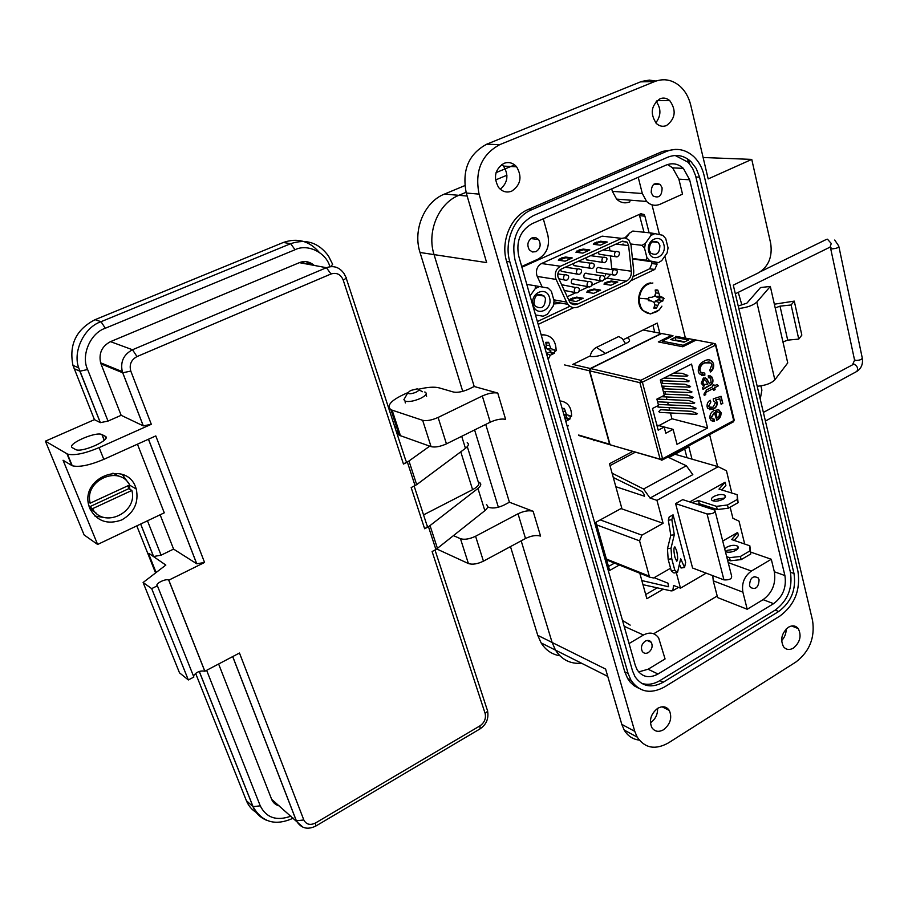 <?xml version="1.0" encoding="UTF-8"?>
<svg xmlns="http://www.w3.org/2000/svg" width="908" height="908" viewBox="0 0 908 908"><rect width="100%" height="100%" fill="white"/><g stroke="black" fill="none" stroke-linecap="round" stroke-linejoin="round"><path stroke-width="1.36" d="M462.728 391.348L420.029 252.481C412.595 229.996 424.433 201.803 444.5 194.062L464.805 185.618M496.052 172.633L514.643 164.904M559.895 655.78C551.928 654.441 545.674 650.151 541.123 642.909L537.752 635.339L510.478 546.605M498.356 507.22L474.589 429.927M467.155 196.049L458.858 195.322L466.076 192.303L458.858 195.322C438.598 203.188 426.59 231.801 434.058 254.615L474.203 386.502L434.058 254.615C426.59 231.801 438.598 203.188 458.858 195.322L444.5 194.062M495.507 180L506.959 175.21L495.507 180M537.752 635.339L552.121 642.478L521.181 540.839L552.121 642.478L555.492 650.128L552.121 642.478L605.613 669.082L621.798 724.368L624.193 730.043C627.746 735.968 632.763 739.316 639.243 740.099M487.63 506.846L489.344 507.515C493.339 508.594 498.242 507.765 504.054 505.052L509.422 502.226L485.735 424.411L509.422 502.226L533.121 511.272C528.921 510.16 523.882 511 518.025 513.78L475.576 536.242C469.538 539.091 464.499 539.919 460.469 538.705L453.569 535.686M738.215 306.007L746.887 303.159L760.541 287.541L770.313 286.44L756.818 302.08C753.05 305.429 747.046 307.574 738.806 308.493M757.193 386.263C765.33 385.56 771.221 383.426 774.842 379.828L787.735 362.928L770.313 286.44M774.365 304.203L794.262 301.115L801.832 335.097L798.756 339.093L787.701 340.137L782.957 341.953M794.262 301.115L791.118 304.974L780.006 306.155L775.216 307.96M738.238 292.353L741.677 304.294M798.756 339.093L791.118 304.974M760.893 385.9L761.891 390.122L760.234 399.134M424.762 392.006L425.364 392.245C427.339 393.663 425.773 395.684 420.654 398.328C414.377 401.052 409.27 402.028 405.32 401.257L403.901 399.656L404.82 398.044M416.159 392.154C411.415 394.015 408.623 394.242 407.783 392.846L410.62 390.485L417.113 388.874C419.837 389.214 419.519 390.304 416.159 392.154M655.792 122.886C661.138 115.781 661.274 108.631 656.189 101.469M666.495 125.554C675.484 118.653 676.562 110.333 669.718 100.572C666.744 98.053 663.498 97.451 659.991 98.779C651.036 105.521 649.867 113.795 656.495 123.613C659.56 126.303 662.897 126.95 666.495 125.554M500.308 189.261C507.844 182.667 508.9 174.938 503.486 166.096L501.852 164.462M511.692 191.168C520.715 185.005 522.361 176.878 516.618 166.811C512.975 162.782 508.718 161.647 503.861 163.383C494.894 169.365 493.146 177.401 498.617 187.502C502.34 191.781 506.698 192.995 511.692 191.168M650.491 722.802C655.394 719.284 657.755 714.482 657.574 708.399M663.635 729.692C670.399 724.13 672.306 717.729 669.332 710.465C666.449 706.413 662.545 705.72 657.619 708.376C650.866 713.847 648.914 720.237 651.785 727.524C654.713 731.7 658.663 732.415 663.635 729.692M781.595 640.662C784.682 637.405 786.203 633.534 786.169 629.028M793.444 648.062C800.141 642.251 801.741 635.77 798.257 628.597C795.635 625.51 792.344 625.056 788.394 627.246C781.709 632.99 780.063 639.448 783.468 646.655C786.112 649.844 789.449 650.321 793.444 648.062M535.958 251.664C540.43 248.542 541.304 244.49 538.58 239.519L535.584 237.533L532.077 237.839C527.616 240.915 526.719 244.944 529.375 249.927L532.406 251.981L535.958 251.664M662.102 187.854L660.309 184.562C654.35 181.906 651.331 184.619 651.229 192.678L652.977 195.901C658.936 198.625 661.989 195.935 662.102 187.854M759.088 579.815L758.203 577.908C752.925 575.309 750.031 577.851 749.52 585.524L750.383 587.385C755.66 590.018 758.566 587.499 759.088 579.815M648.391 652.557C652.001 649.663 652.977 646.269 651.308 642.365C649.765 640.276 647.733 639.879 645.202 641.184C641.593 644.056 640.605 647.449 642.251 651.354C643.795 653.476 645.849 653.885 648.391 652.557M634.771 731.36L479.072 194.119C474.589 171.113 481.467 154.632 499.729 144.656L654.781 81.516C663.737 78.179 672.022 79.654 679.649 85.931C685.086 90.732 688.775 97.133 690.738 105.146L708.183 178.933L751.756 159.399L770.688 243.367C772.583 256.692 768.599 266.464 758.736 272.695L733.289 285.146L812.569 620.539C815.078 637.722 809.539 651.547 795.941 662L668.367 742.937C655.258 750.19 644.862 748.237 637.178 737.08L634.771 731.36L621.798 724.368M499.729 144.656L486.688 144.213C468.596 154.054 461.797 170.329 466.281 193.029L486.643 262.605L420.029 252.481M418.69 389.214C427.555 387.103 434.376 386.649 439.166 387.875L453.58 392.063C457.564 392.778 462.581 391.825 468.607 389.191L474.203 386.502L497.754 393.062C493.543 392.324 488.402 393.3 482.318 395.979L438.11 417.442C431.833 420.2 426.681 421.164 422.663 420.325L390.951 409.769C385.979 405.343 391.598 399.645 407.828 392.653M675.302 149.4L662.658 151.386L528.172 209.498C510.841 216.456 500.41 241.471 506.596 261.391L624.772 671.818L627.666 678.582L630.231 682.169L634.136 685.756L638.687 688.23M607.758 676.415L555.492 650.128C561.723 659.775 570.417 664.145 581.574 663.249M533.121 511.272L540.555 536.083C536.344 534.903 531.339 535.709 525.516 538.501L483.431 561.167C477.449 564.038 472.432 564.833 468.403 563.539L436.839 549.011M497.754 393.062L505.62 419.348C501.409 418.52 496.29 419.462 490.252 422.175L446.441 443.864C440.221 446.645 435.091 447.576 431.073 446.645L399.27 435.272L397.216 433.071L397.579 430.097M405.036 401.813L405.399 402.936M486.688 144.213L641.581 81.448L649.334 80.097L655.951 81.073M689.808 164.132L687.14 158.628M703.11 157.504L751.756 159.399M628.086 673.441L509.865 261.879C503.69 241.891 514.144 216.796 531.52 209.816L666.268 151.511C676.324 147.561 685.483 149.252 693.723 156.562C698.729 161.363 702.168 167.571 704.029 175.199L797.916 571.121C800.697 589.984 794.67 604.978 779.836 616.101L664.531 686.947C650.571 694.438 639.38 692.191 630.969 680.217L628.086 673.441L624.772 671.818M778.701 611.493C791.254 602.095 796.35 589.428 793.989 573.493L699.557 177.196L696.243 168.513L690.965 161.59C683.974 155.336 676.21 153.895 667.664 157.266L533.166 215.741C517.185 224.912 511.113 239.53 514.938 259.609L632.49 670.785L634.976 676.608C642.058 686.641 651.479 688.514 663.226 682.237L778.701 611.493L775.171 610.119L659.866 680.614C653.488 684.394 647.29 685.256 641.264 683.191M675.155 155.484L688.185 162.282L692.6 168.332L695.573 175.675L790.414 572.233C792.786 588.134 787.701 600.755 775.171 610.119M689.649 179.784L683.384 168.389C678.185 163.69 672.397 162.6 666.029 165.131L532.133 223.663C520.375 230.428 515.892 241.21 518.706 255.988L635.316 665.485L637.2 669.888C642.433 677.22 649.368 678.605 658.028 674.008L773.582 603.661C782.9 596.726 786.668 587.351 784.898 575.547L689.649 179.784L678.878 179.16L682.521 194.153L660.15 204.221C655.167 206.252 650.65 205.333 646.598 201.463L642.319 193.518L638.222 177.287M667.618 164.518L672.635 167.867L678.878 179.16M750.746 552.109L771.289 559.26L774.331 571.768C776.102 583.492 772.356 592.788 763.095 599.655L747.216 609.257L717.604 597.577L713.257 580.825L712.769 575.649M629.062 643.545L643.466 635.01C649.753 631.775 654.804 632.728 658.64 637.893L665.076 658.958L648.085 669.241L638.653 671.909M543.302 218.783L547.899 235.376C549.908 246.181 546.627 254.104 538.047 259.12L521.691 266.475M611.72 188.864L612.367 191.35L642.319 193.518M629.982 201.803C625.079 203.778 620.618 202.87 616.611 199.102L612.367 191.35M747.216 609.257L742.892 592.152C741.495 583.254 744.344 576.217 751.427 571.03L771.289 559.26M622.479 620.425L630.175 625.124M89.79 508.503L88.78 505.472C80.63 476.87 126.394 460.208 135.655 487.256L136.268 489.003C138.958 502.487 134.123 512.793 121.763 519.932C107.45 525.028 96.793 521.215 89.79 508.503M122.205 474.373L128.448 483.101M168.797 580.155L168.706 580.099C165.914 578.203 154.405 583.992 157.402 585.796L151.681 588.622L143.112 582.505L165.835 565.071L148.787 553.312L153.6 556.513L161.079 555.185L173.587 549.102L196.775 563.8L204.561 562.461L168.797 580.155L204.879 671.239L239.474 653.022L303.817 819.958C306.257 824.521 310.139 825.531 315.473 823.011L480.037 725.81C484.497 722.575 486.189 718.444 485.122 713.416L432.106 551.542L435.919 549.533L428.485 526.765L424.638 528.751C427.225 527.287 427.974 526.084 426.896 525.153L414.139 486.086M467.211 442.673C469.198 443.967 468.619 445.862 465.452 448.336L416.681 484.656L411.165 487.585L424.638 528.751M415.058 485.621L407.386 462.115L403.458 464.056C406.103 462.626 406.897 461.502 405.831 460.674L346.186 278.075M151.307 424.286L99.12 447.61C84.648 453.637 74.104 455.782 67.476 454.068L45.4 441.163L94.432 419.655L100.368 422.651L108.018 421.085L121.15 415.308L143.328 425.886L151.307 424.286L130.797 371.088L122.694 372.768L143.271 425.852M99.12 447.61L103.818 459.357L155.79 435.919L204.561 562.461M204.879 671.239L204.788 671.171C199.987 670.467 196.196 672.068 193.449 675.972M143.112 582.505L179.512 672.839L188.342 679.956L193.869 677.05L157.402 585.796M103.818 459.357C89.517 465.339 78.985 467.461 72.231 465.736L63.061 460.254L97.621 544.459L164.269 512.827L137.448 444.194M105.158 436.237L101.889 434.535C95.567 431.209 65.739 444.568 72.47 447.78L75.693 449.608C82.208 453.024 112.456 439.222 105.158 436.237L105.907 438.11M429.711 446.169L407.386 462.115M478.754 482.125L479.572 482.511C481.581 483.919 481.036 485.905 477.937 488.459L428.485 526.765M486.427 504.587C488.413 506.085 487.891 508.117 484.849 510.682L435.919 549.533M148.56 553.585L156.108 572.528M188.342 679.956L151.681 588.622M218.624 664.009L271.628 799.278L303.102 827.313M279.278 805.941C275.476 804.863 272.933 802.638 271.628 799.278M206.627 670.32L260.244 805.827C266.339 817.836 276.588 821.275 290.98 816.144M136.79 525.868L155.563 572.948M195.595 673.316L246.386 800.686C248.52 805.918 251.936 809.913 256.612 812.671M160.137 514.791L173.587 549.102M97.621 544.459L84.115 534.937L45.4 441.163M403.458 464.056L343.167 279.948C340.67 274.295 336.618 272.309 330.989 273.989L136.995 356.572L132.511 349.762C123.602 354.506 120.197 361.804 122.308 371.656L122.694 372.768L100.992 363.881L121.15 415.308M329.888 266.714C326.256 252.549 307.585 243.389 295.043 249.734L105.305 328.242C90.289 333.1 80.789 355.539 87.622 369.533L108.018 421.085M100.992 363.881L100.618 362.791C98.62 353.257 101.923 346.209 110.504 341.646L299.39 262.65C304.589 260.573 309.537 261.504 314.236 265.42M319.162 252.254C309.333 240.892 297.393 237.635 283.341 242.47L95.09 319.673C76.227 329.388 68.849 344.62 72.958 365.356L94.432 419.655M129.163 485.19L129.958 489.333M105.737 517.787L94.863 516.039M394.923 427.271L396.421 426.544M423.537 514.881L472.603 489.673C478.096 486.631 479.98 484.055 478.255 481.944L467.302 446.668M311.489 264.909L308.856 262.208M309.242 264.489L306.461 261.674M304.101 263.536L301.161 262.049M306.325 263.944L301.501 261.958M127.892 485.78L128.788 488.652L131.853 490.445C138.232 512.577 103.501 529.035 92.491 508.696L89.586 506.8L88.712 505.189M96.112 513.099L89.744 508.389M112.91 473.147L120.004 476.711M88.155 501.818L90.233 503.168C83.661 480.525 119.209 464.465 129.674 484.951L90.233 503.168M131.853 490.445L92.491 508.696M89.586 506.8L128.788 488.652M643.931 329.593L644.09 330.183M641.343 213.607L641.491 214.197M684.723 448.995L686.97 457.7L684.723 448.995M657.267 587.839L645.702 594.536L657.267 587.839M614.5 563.108L608.496 566.49L614.512 563.108M652.943 325.178L654.759 332.203M639.255 214.458L644.01 232.244M651.524 261.81L651.978 263.57L649.708 268.768L633.08 276.577M575.366 303.703L573.47 304.589M569.952 306.246L537.377 321.557M717.195 596.023L653.692 633.761M651.989 204.811L659.458 234.593M664.86 256.135L685.427 338.162M709.613 434.626L717.615 466.542M521.907 267.247L640.662 213.823L643.942 214.413L644.896 216.149L649.106 232.777M656.62 262.469L657.063 264.239L654.781 269.46L630.958 280.685M573.674 307.664L538.183 324.372M623.263 339.706L657.222 323.089L659.81 333.168M594.933 440.278L593.945 440.789L593.696 439.915M572.63 364.494L590.211 355.891M619.313 565.026L609.631 570.485L595.92 522.259L621.776 508.151L609.472 463.75L632.683 451.48M668.81 457.541L688.832 446.781L692.01 459.153M663.283 589.167L646.859 598.701L639.8 573.22M541.236 335.12L543.801 334.836C551.871 335.824 555.98 341.124 556.127 350.726L554.595 351.623L554.357 353.28L550.327 355.198L548.16 359.409M545.209 348.627L546.207 345.539L545.833 342.316L548.648 342.316L550.759 348.604L554.572 349.955L554.595 351.623M552.847 349.886L554.572 349.955M550.759 348.604L546.684 348.683L549.635 350.182M549.465 345.528L546.173 345.131M545.992 346.277L546.684 348.683M548.648 342.316L546.003 343.508M554.357 353.28L550.713 352.088L550.838 350.17M548.636 358.115L547.728 357.911M550.327 355.198L546.525 353.677M552.597 353.734L549.51 352.1L546.491 353.553M550.713 352.088L549.51 352.1M659.129 310.003L661.909 306.155L659.129 310.003L650.548 313.862C643.08 312.863 639.311 307.664 639.243 298.255C640.719 288.846 645.259 283.773 652.886 283.001M648.414 298.993L648.653 297.37L651.887 297.302L654.702 296.076L655.621 293.114L655.201 290.038L656.507 289.924L657.801 290.095L659.832 296.167L663.18 297.62L662.931 300.854L659.344 302.546L656.427 308.175L653.828 308.141L654.691 305.338L654.225 302.478L651.604 301.047L648.403 300.627L648.414 298.993L639.243 298.255M661.694 297.472L658.3 297.892L663.18 297.62M659.832 296.167L655.587 296.394L658.3 297.892M658.629 293.171L655.61 292.932M655.167 294.725L655.587 296.394M657.801 290.095L655.394 291.184M651.887 297.302L648.584 297.733M662.931 300.854L659.276 299.776L659.412 297.915M651.604 301.047L648.38 299.595M654.35 306.575L656.427 308.175M657.698 305.383L654.623 304.816M659.344 302.546L655.224 301.161L654.373 303.238M661.41 301.206L658.152 299.754L655.224 301.161M659.276 299.776L658.152 299.754M559.975 400.916C567.648 401.904 571.518 406.977 571.609 416.136L570.179 417.385L569.952 419.019L565.832 421.471M568.397 425.477L567.364 426.851L568.397 425.477M562.109 408.418L564.379 408.441L566.456 414.638L570.167 415.762L570.179 417.385M568.487 415.807L570.167 415.762M566.456 414.638L563.868 414.57M564.084 415.342L565.275 415.909M565.185 411.642L562.926 411.267M564.379 408.441L562.347 409.258M569.952 419.019L566.342 417.748L566.467 415.875M568.238 419.575L564.833 417.952M566.342 417.748L565.151 417.794M622.752 244.888L622.831 244.07M624.954 237.839L629.255 233.572M542.189 287.007L537.275 276.441L556.105 279.414L555.582 277.996C554.606 272.672 556.218 268.768 560.44 266.26L541.543 263.524L602.129 236.159L608.292 236.852M537.275 276.441L536.753 275.056C535.777 269.824 537.366 265.976 541.543 263.524M613.57 269.858L600.131 267.951C597.646 266.725 596.363 267.781 596.284 271.117L596.862 272.218L599.45 272.604M601.005 275.692L587.726 273.717C585.217 272.457 583.923 273.501 583.833 276.872L584.389 277.95L587.022 278.359M588.35 281.571L575.229 279.539C572.687 278.223 571.37 279.278 571.268 282.683L571.813 283.739L574.492 284.159M575.57 287.507L561.462 284.669M560.611 269.415L561.28 271.344L564.027 271.764M573.288 263.57L573.97 265.59L576.671 265.976M585.853 257.838L586.557 259.881L589.213 260.233M598.327 252.152L599.042 254.217L601.641 254.546M557.989 276.895C557.33 273.353 558.409 270.743 561.223 269.074L622.434 241.153L627.144 242.13L628.631 245.591L631.344 271.22C631.548 275.828 629.891 279.142 626.372 281.151L577.601 304.089C574.594 305.338 571.983 304.713 569.781 302.216L557.989 276.895M559.362 303.442L553.562 304.01M556.105 279.414L566.524 302.08L553.778 299.822M602.129 236.159L621.708 238.373L624.931 237.839L628.767 239.837L631.003 245.035L633.705 270.641C633.977 276.792 631.775 281.196 627.087 283.886L578.362 306.859C574.333 308.516 570.848 307.687 567.909 304.339L566.524 302.08M621.708 238.373L560.44 266.26M589.86 249.938L583.208 249.098L579.236 249.938L575.922 252.197L582.834 253.128L589.86 249.938M572.244 257.94L565.661 257.043L561.666 257.895L558.307 260.187L565.139 261.163L572.244 257.94M600.336 245.171L607.282 242.027L600.563 241.233L594.286 243.117L593.344 244.297L600.336 245.171M588.702 250.46L583.39 249.791L576.126 252.254M571.098 258.462L565.843 257.736L558.511 260.244M606.101 242.561L600.744 241.925L593.548 244.354M605.42 273.467L605.375 275.306M610.778 274.25L606.896 278.234L604.592 279.312M601.062 280.958L591.948 285.214M588.407 286.86L579.202 291.15M575.649 292.807L567.035 296.825M610.392 255.681L611.856 269.608M609.461 247.067L609.87 250.835M604.876 282.876L611.084 281.003L617.803 282.013L610.959 285.237L603.956 284.113L604.876 282.876L604.092 284.159M570.349 299.016L576.637 297.12L583.22 298.244L576.205 301.535L569.373 300.31L570.349 299.016L569.509 300.355M587.714 290.901L593.957 289.016L600.619 290.083L593.684 293.341L586.772 292.172L587.714 290.901L586.897 292.217M611.084 281.003L611.266 281.673L605.057 283.546M611.266 281.673L616.759 282.513M576.637 297.12L576.818 297.801L570.53 299.697M576.818 297.801L582.198 298.721M593.957 289.016L594.138 289.697L587.896 291.57M594.138 289.697L599.575 290.571M533.234 305.201C529.398 293.216 546.525 285.362 549.499 297.654C553.29 309.526 536.322 317.494 533.234 305.201M545.447 298.494L544.267 296.121C537.786 292.478 534.381 295.032 534.052 303.771L535.175 306.064C541.667 309.776 545.084 307.256 545.447 298.494M547.388 314.259L543.2 316.222L547.388 314.259L553.188 306.121L554.096 300.957L551.406 291.332L548.137 288.074L539.568 286.542L535.345 288.483L530.056 295.849M548.137 288.074L551.406 291.332M535.345 288.483L535.425 285.816L539.568 286.542M526.788 284.374L535.425 285.816M535.493 314.94L543.2 316.222M648.8 251.584C645.44 239.894 661.308 232.63 663.861 244.604C667.187 256.181 651.467 263.558 648.8 251.584M659.878 245.444L658.289 242.47C652.466 239.791 649.481 242.413 649.322 250.336L650.866 253.241C656.7 255.977 659.707 253.377 659.878 245.444M632.467 258.916L658.357 262.696L661.694 260.653L667.142 252.878L668.05 247.884L665.712 238.509L662.749 235.286L654.884 233.628L650.979 235.422L645.452 243.242L644.544 248.293L646.95 257.713L649.946 260.914L657.812 262.469M661.694 260.653L658.357 262.696M662.749 235.286L665.712 238.509M650.979 235.422L650.843 232.97L632.842 231.063L629.573 233.129L626.055 238.078M630.844 244.014L642.104 245.33L645.452 243.242M650.843 232.97L654.884 233.628M649.946 260.914L645.917 260.233L646.95 257.713M632.422 258.485L645.917 260.233M644.544 248.293L642.104 245.33M643.102 330.001L661.308 333.452L590.313 368.5L572.789 364.414M625.499 343.633L622.366 338.684L618.734 336.527L596.42 347.412C593.094 349.205 590.995 352.202 590.109 356.413C594.547 357.014 599.689 356.027 605.523 353.439L625.499 343.633C630.016 341.703 630.742 339.819 627.7 338.003M611.232 445.113L609.62 444.216L589.383 370.77L590.313 368.5M661.308 333.452L662.556 333.588M589.905 369.306L589.678 369.953M596.42 347.412L605.523 353.439M609.949 444.307L589.712 370.85L639.902 382.665L660.116 459.176L611.561 445.215M673.021 335.824L671.511 335.381L658.3 341.93L682.782 346.765L696.152 340.057L713.779 343.394L640.866 380.293L590.643 368.58L589.712 370.85M590.643 368.58L661.648 333.52L671.511 335.381M663.022 333.769L661.648 333.52M675.779 336.335L696.742 340.159M697.537 340.318L696.152 340.057M684.053 342.18L688.491 339.967L675.064 337.401L670.66 339.592L684.053 342.18M694.143 339.808L683.225 345.29L662.238 341.181L673.044 335.812M704.858 375.174L704.79 373.12L700.772 372.246L700.057 370.702C699.909 366.821 701.509 364.21 704.858 362.871L710.953 362.962L711.827 364.823L709.727 370.316L710.567 371.974C713.064 369.965 714.063 367.32 713.575 364.017L712.383 361.532C710.033 359.443 707.366 359.262 704.392 361.009C700 362.95 697.968 366.503 698.331 371.656L699.387 373.892L704.858 375.174L701.509 375.288M704.29 395.536L705.766 394.503L705.72 392.631L706.81 391.881L713.155 388.567L713.609 390.406L715.129 389.611L714.675 387.773L718.489 385.786L716.9 384.549L714.233 385.934L713.892 384.561L712.36 385.355L712.701 386.729L706.583 389.918L703.95 394.174L704.29 395.536M714.551 421.119L714.29 419.201L711.951 418.52L711.509 417.555L714.346 412.493L716.787 420.2C719.862 418.747 721.27 416.182 720.997 412.527L718.705 409.724L714.187 410.518C711.032 412.005 709.636 414.615 709.988 418.35L710.805 420.143L714.551 421.119L712.201 421.13M664.293 395.286L656.881 399.111L658.527 405.377L652.489 408.498L658.198 430.199L664.191 427.055L665.802 433.241L673.123 429.37L677.005 444.341L707.582 428.009L691.533 364.063L660.32 379.964L664.293 395.286M710.862 401.938L710.215 400.212C707.786 401.699 706.765 403.958 707.139 406.966L707.9 408.611L713.54 409.054C716.162 407.726 717.377 405.467 717.184 402.278L715.969 399.985L719.749 398.737L721.111 404.276L722.813 403.379L721.077 396.308L713.234 398.884L713.472 400.825L715.538 402.573L712.996 407.272L709.08 407.034L708.671 406.148L710.862 401.938L708.671 406.148M701.237 383.289L703.893 386.365L702.531 387.603L702.985 389.453L709.772 385.401C712.428 384.311 713.427 382.2 712.757 379.09L711.622 376.548L708.263 375.764L708.524 377.717L710.51 378.114L711.089 382.075L709.318 383.551L706.674 378.591L703.348 378.046L701.237 383.289M675.064 337.401L675.734 340.046L684.814 341.794M674.962 340.432L675.734 340.046M683.508 346.402L683.225 345.29M662.238 341.181L662.647 342.793M700.057 370.702L700.409 372.166L702.281 373.256M704.426 373.211L704.495 375.095M709.591 359.909L712.008 361.452L713.575 364.017M713.2 363.938L712.905 368.273L710.419 371.69M709.046 361.906L704.858 362.871M704.483 362.803C701.146 364.131 699.546 366.741 699.682 370.623M704.211 395.241L705.561 393.697M713.575 384.72L714.233 385.934M716.741 384.629L718.489 385.786M718.115 385.707L714.675 387.773M714.312 387.693L715.129 389.611M714.766 389.521L713.552 390.156M706.81 391.881L713.155 388.567M706.447 391.791L705.72 392.631M705.346 392.551L705.198 393.618M711.509 417.555L712.803 419.121M713.938 419.246L714.187 421.028M718.16 409.576L720.997 412.527M720.634 412.436C720.895 416.091 719.488 418.645 716.423 420.109L716.787 420.2M711.146 417.464L714.346 412.493M662.091 380.77L662.783 383.414M663.498 386.172L664.179 388.806M664.883 391.552L665.564 394.174M666.279 396.921L666.949 399.531M667.664 402.278L668.333 404.877M669.048 407.624L669.718 410.2M670.422 412.947L671.931 418.758L707.582 428.009M660.139 412.402L658.833 411.619L660.491 409.724L691.669 411.324L697.469 413.651L694.949 414.241M658.277 404.423L690.307 405.933L696.107 408.237L693.564 408.85M656.949 399.077L688.945 400.53L694.734 402.811L692.18 403.436M663.986 394.106L687.572 395.116L693.36 397.375L690.795 398.01M662.59 388.738L686.21 389.68L691.987 391.927L689.399 392.574M661.194 383.358L684.825 384.232L690.613 386.456L688.003 387.114M663.964 378.103L683.452 378.772L689.229 380.974L686.607 381.644M673.906 373.04L682.067 373.301L687.844 375.481L685.211 376.162M671.931 418.758L658.947 425.568M656.836 425.001L673.123 429.37M657.21 426.431L658.777 425.602L664.191 427.055M709.942 400.394L710.499 401.858M708.297 406.058L710.158 407.76M720.748 396.421L722.813 403.379M722.439 403.288L721.043 404.026M715.969 399.985L719.749 398.737M715.606 399.895L717.184 402.278M716.821 402.199C717.014 405.388 715.799 407.635 713.166 408.963L713.54 409.054M713.166 408.963L709.489 409.667M705.096 377.683L707.729 380.634M707.366 380.554L709.318 383.551M709.579 377.626L708.501 377.569M710.011 375.617L712.757 379.09M712.383 379.011C713.052 382.12 712.054 384.22 709.398 385.321L702.894 389.089M717.638 411.472L715.527 411.699L717.014 417.725L715.89 411.789L718.988 412.266L719.488 413.333L719.125 416.068L717.377 417.816M658.765 407.113L657.403 405.967M704.665 385.185L702.52 382.858L703.518 379.771L704.608 379.68M707.786 384.345L703.564 384.379L702.883 382.949L703.893 379.85L705.493 380.157L707.786 384.345M676.596 550.611L674.848 546.854C673.577 547.547 673.623 551.077 674.973 557.433L676.721 561.178C677.981 560.463 677.947 556.933 676.596 550.611M712.984 500.876L714.721 499.593L724.697 498.004M722.984 499.264C725.537 497.686 726.139 496.336 724.754 495.212C721.849 493.997 718.239 494.406 713.926 496.426C711.339 497.993 710.748 499.355 712.122 500.49C715.027 501.704 718.637 501.295 722.984 499.264M725.708 551.769L727.569 550.271L737.659 548.875M725.413 551.621C728.409 552.722 731.882 552.291 735.82 550.35C738.34 548.738 738.908 547.331 737.512 546.117C734.617 544.777 731.042 545.129 726.786 547.172L724.72 548.931M674.837 570.303L671.738 558.76L671.023 548.194L674.315 534.721L671.841 519.694L673.066 514.836L669.162 517.004L668.333 520.25L670.808 535.277L667.459 548.75L668.163 559.317L671.273 570.837L673.974 572.993L677.516 572.46L674.837 570.303L671.273 570.837M673.066 514.836L685.665 562.415L684.53 567.489L680.682 558.681L677.516 572.46M731.791 493.033L726.479 470.753L718.183 466.701L656.949 500.353L663.101 523.303L641.899 535.153L639.572 540.85L596.67 524.892M606.374 559.033L649.277 576.149L639.572 540.85M649.277 576.149L649.731 577.193L653.624 577.987L670.569 568.238M706.186 573.164L680.478 588.18L676.312 572.642M728.488 560.134L727.694 560.599M730.134 507.175L732.915 518.298L739.01 521.147L744.333 542.541L743.856 543.744M689.751 501.92L725.106 482.25L718.988 489.117L737.171 494.678L737.307 499.457L727.478 504.996L716.491 506.335L698.479 500.546L691.885 502.612M721.815 489.979L725.889 485.383L725.106 482.25M722.723 541.054L737.648 532.451L731.7 539.568L749.838 545.799L750.042 550.827L740.383 556.479L729.499 557.66L726.684 556.649M734.288 540.453L738.408 535.504L737.648 532.451M715.22 511.544L731.598 575.99C732.03 578.839 729.476 580.133 723.948 579.883L692.577 568.011L675.609 503.599L682.737 499.638L714.868 510.137C715.243 512.793 712.644 514.064 707.06 513.962L675.609 503.599M642.977 584.684L671.114 590.892L672.794 590.711L673.588 585.433L680.478 588.18M654.146 577.681L668.05 583.231L668.379 586.727L641.831 580.564M674.962 454.238L718.183 466.701M667.823 457.076L686.346 465.77L692.815 474.646L650.049 498.061L656.949 500.353M615.828 486.699L644.498 496.222L643.931 494.1L642.092 491.569L613.286 477.517M620.981 508.582L663.101 523.303M650.049 498.061L643.568 489.015L612.083 473.181M667.879 586.772L668.663 586.318M609.994 465.611L635.248 452.241M727.478 559.771L730.293 560.792L729.499 557.66M730.293 560.792L741.178 559.612L740.383 556.479M741.178 559.612L750.814 553.959L750.042 550.827M750.814 553.959L749.838 545.799M697.253 504.349L699.296 503.713L698.479 500.546M699.296 503.713L717.297 509.536L716.491 506.335M717.297 509.536L728.284 508.219L727.478 504.996M728.284 508.219L738.102 502.657L737.307 499.457M738.102 502.657L737.171 494.678M679.4 564.254L681.057 568.011L684.53 567.489M671.738 558.76L668.163 559.317M671.023 548.194L667.459 548.75M674.315 534.721L670.808 535.277M671.841 519.694L668.333 520.25M756.818 302.08L774.842 379.828M787.701 340.137L780.006 306.155M856.709 371.497L856.834 371.429C858.435 368.591 857.481 366.128 853.951 364.063L763.367 412.414M838.958 246.863L862.169 357.548C862.396 359.375 860.148 360.34 855.404 360.465L854.383 359.205M834.724 240.041L838.776 246.045C838.947 247.589 836.62 248.531 831.796 248.883L830.979 248.678L831.002 247.668M760.722 271.549L826.348 239.451L827.483 239.201L831.263 243.514L830.048 247.124M479.072 194.119L466.281 193.029M518.025 513.78L525.516 538.501M482.318 395.979L490.252 422.175M654.781 81.516L640.503 81.856M509.865 261.879L506.596 261.391M531.52 209.816L528.172 209.498M666.268 151.511L662.658 151.386M460.469 538.705L468.403 563.539M483.431 561.167L475.576 536.242M437.486 549.34L437.281 548.704M422.663 420.325L431.073 446.645M446.441 443.864L438.11 417.442M400.485 435.806L392.154 410.268M790.414 572.233L793.989 573.493M699.557 177.196L695.914 176.992M659.866 680.614L663.226 682.237M774.331 571.768L784.898 575.547M763.095 599.655L773.582 603.661M648.085 669.241L658.028 674.008M728.205 562.608L751.427 571.03M742.892 592.152L713.257 580.825M643.466 635.01L624.148 626.282M136.995 356.572C131.149 359.818 129.084 364.664 130.797 371.088M148.447 439.234L196.718 563.766M66.976 453.818L71.743 465.475M330.989 273.989L326.415 267.701L132.511 349.762L110.504 341.646M343.167 279.948C345.993 278.654 346.913 277.746 345.914 277.235L344.087 273.66C339.569 267.202 333.679 265.215 326.415 267.701L299.39 262.65M416.681 484.656L409.031 461.151M437.497 548.534L430.086 525.766M485.122 713.416C487.528 711.838 488.164 710.442 487.029 709.25L435.011 550.01M480.037 725.81L479.991 728.908L315.836 826.03L315.473 823.011M303.817 819.958L296.326 820.809L232.686 656.597M246.386 800.686L253.026 806.679L199.249 671.455M153.52 556.468L140.638 524.041M147.471 520.806L161.079 555.185M104.318 440.21L102.093 434.637M100.3 422.617L79.836 371.168L74.093 368.659M465.452 448.336L461.707 436.305M484.849 510.682L477.937 488.459M260.244 805.827L253.026 806.679C255.454 813.035 260.165 817.654 267.168 820.537M87.622 369.533L79.904 371.19L78.701 367.842L72.958 365.356M105.305 328.242L101.026 321.704C84.682 326.994 72.504 350.976 78.701 367.842L100.368 422.651M295.043 249.734L290.674 243.684L101.026 321.704L95.09 319.673M330.614 266.634L332.669 264.376L328.514 256.056C318.731 242.674 306.121 238.543 290.674 243.684L283.341 242.47M472.603 489.673L460.776 451.821M639.8 215.684L644.896 216.149M651.978 263.57L657.063 264.239M649.708 268.768L654.781 269.46M663.169 299.243L664.054 298.664M623.206 244.944L623.297 244.127M625.408 237.907L629.028 233.889M612.287 273.433C612.378 270.051 613.672 268.984 616.169 270.221C618.552 270.039 616.895 276.997 612.866 274.557L612.287 273.433M599.723 279.278C599.813 275.862 601.13 274.795 603.661 276.077C606.067 275.601 604.217 282.842 600.279 280.379L599.723 279.278M587.045 285.18C587.158 281.73 588.486 280.663 591.04 281.991C593.253 282.048 591.834 288.937 587.59 286.247L587.045 285.18M574.265 291.127C574.378 287.643 575.729 286.576 578.317 287.95C580.45 287.881 579.122 294.952 574.798 292.172L574.265 291.127M563.539 278.552C563.652 275.033 565.014 273.978 567.636 275.362C569.815 275.34 568.363 282.433 564.072 279.596L563.539 278.552M576.444 272.627C576.546 269.143 577.885 268.076 580.473 269.426C582.686 269.494 581.256 276.418 576.989 273.694L576.444 272.627M589.235 266.736C589.326 263.297 590.643 262.23 593.208 263.536C595.444 264.058 594.025 270.459 589.803 267.849L589.235 266.736M601.913 260.914C602.004 257.509 603.309 256.431 605.829 257.69C608.326 257.282 606.351 264.444 602.503 262.049L601.913 260.914M614.489 255.125C614.568 251.766 615.851 250.687 618.348 251.902C620.868 251.527 618.915 258.621 615.102 256.283L614.489 255.125M583.208 249.098L583.39 249.791M579.418 250.631L579.236 249.938M576.898 250.994L577.091 251.686M565.661 257.043L565.843 257.736M561.859 258.587L561.666 257.895M559.317 258.962L559.498 259.654M600.744 241.925L600.563 241.233M594.286 243.117L594.468 243.809M596.59 242.084L596.772 242.765M570.303 302.795L577.601 304.089M626.372 281.151L606.896 278.234M611.788 268.473L631.344 271.22M628.631 245.591L615.987 244.093M614.83 275.203L596.862 272.218M602.288 281.06L584.389 277.95M589.633 286.962L571.813 283.739M576.864 292.909L564.084 290.39M566.195 280.345L558.749 278.767M579.077 274.42L561.28 271.344M591.857 268.53L573.97 265.59M604.524 262.696L586.557 259.881M617.077 256.919L599.042 254.217M607.327 282.479L607.146 281.809M572.857 298.607L572.676 297.926M590.189 290.503L590.007 289.822M564.594 364.937L589.383 370.77M609.62 444.216L578.634 435.034M639.902 382.665L640.866 380.293L642.387 382.211L715.3 345.233L713.779 343.394L715.186 343.678L733.687 420.597L662.568 458.756L642.387 382.211L639.902 382.665M661.444 460.186L660.116 459.176L662.568 458.756L661.921 460.038M733.38 421.868L734.118 419.712L715.856 344.824M600.256 519.898L641.899 535.153M686.346 465.77L643.568 489.015M723.948 579.883L707.06 513.962M555.492 650.128L541.123 642.909M862.384 358.501C863.043 364.278 861.193 368.591 856.834 371.429L765.41 421.04M735.332 293.783L830.332 246.987L854.587 360.181L852.771 364.199M407.783 392.846L403.901 399.656M426.022 394.322L426.624 396.24M418.974 389.861L422.504 391.723M669.718 100.572L657.006 100.663M516.618 166.811L503.486 166.096M669.332 710.465L662.08 706.799M798.257 628.597L791.594 625.975M538.58 239.519L530.84 238.577M660.309 184.562L653.93 184.154M758.203 577.908L754.378 576.501M651.308 642.365L647.143 640.469M637.178 737.08L624.193 730.043M627.666 678.582L630.969 680.217M390.951 409.769L399.27 435.272M687.322 161.431L690.965 161.59M683.384 168.389L672.635 167.867M646.598 201.463L616.611 199.102M168.706 580.099L204.788 671.171M148.492 439.211L196.775 563.8M67.476 454.068L72.231 465.725M100.618 362.791L122.308 371.656L143.328 425.886M487.551 710.805C488.924 718.512 486.404 724.539 479.991 728.908M232.732 656.575L296.394 820.855C301.036 828.38 307.517 830.105 315.836 826.03M101.889 434.535L104.193 440.323M199.295 671.432L253.105 806.747C262.117 822.398 275.51 826.201 293.273 818.142M140.683 524.018L153.6 556.513M129.447 485.054L136.268 489.003M643.942 214.413L640.106 214.072M542.065 334.712L541.157 334.836M657.574 311.387L650.434 313.918L642.467 310.298C634.283 302.307 640.038 283.693 650.764 282.921M564.799 274.931L557.83 273.875M577.692 269.018L565.298 267.224M590.484 263.161L577.987 261.425M603.15 257.339L590.575 255.681M615.726 251.573L603.06 249.984M567.909 304.339L553.948 301.842M627.144 242.13L621.662 241.494M537.207 294.884L544.267 296.121M652.319 241.8L658.289 242.47M578.759 435.477L609.858 444.704M610.187 444.806L662.375 459.993L733.437 421.845L734.243 420.143M659.39 412.368L696.765 414.343M658.005 407.068L695.403 408.941M657.596 401.801L694.018 403.515M661.535 396.717L692.645 398.09M663.305 391.484L691.26 392.642M661.909 386.104L689.876 387.183M660.513 380.713L688.491 381.712M668.833 375.628L687.095 376.23M724.754 495.212L725.265 497.266M737.512 546.117L738.056 548.284M606.635 559.952L649.731 577.193M678.48 587.385L672.794 590.711"/></g></svg>
